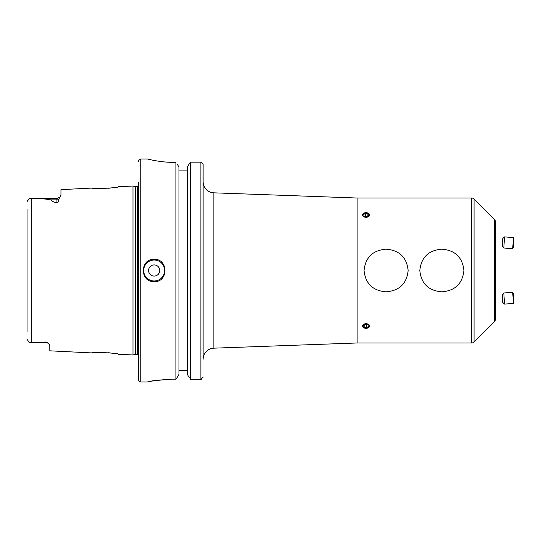 <?xml version="1.0" encoding="UTF-8"?>
<svg xmlns="http://www.w3.org/2000/svg" width="541" height="541" viewBox="0 0 541 541"><rect width="100%" height="100%" fill="white"/><g stroke="black" fill="none" stroke-linecap="round" stroke-linejoin="round"><path stroke-width="0.81" d="M365.128 323.66L362.348 326.02L364.675 328.157M366.933 217.34L369.713 214.98L367.393 212.843M408.151 270.5C406.731 283.673 399.38 290.774 386.091 291.815C372.817 290.767 365.466 283.66 364.052 270.5C365.466 257.333 372.823 250.233 386.125 249.185C399.4 250.246 406.744 257.354 408.151 270.5M494.4 321.658L494.4 219.342A3.347 3.347 0 0 1 495.38 221.709L495.38 319.291A3.347 3.347 0 0 1 494.4 321.658L474.058 342A3.347 3.347 0 0 1 471.691 342.98L357.114 342.98L357.114 198.02L213.864 192.833A11.151 11.151 0 0 1 203.118 181.688M357.114 342.98L213.864 348.167A11.151 11.151 0 0 0 203.118 359.312M154.165 281.651C168.549 282.341 168.555 258.659 154.165 259.349C139.801 258.652 139.754 282.321 154.165 281.651A11.151 11.151 0 0 0 156.342 281.435M58.685 199.501A4.017 3.544 0 0 1 56.933 199.852L50.671 199.852C51.828 201.245 53.917 202.26 56.933 202.902C58.374 201.921 58.955 200.785 58.685 199.501L60.95 195.098L60.95 189.627L91.727 188.085C90.935 189.316 119.331 187.869 118.486 186.746L132.985 186.016L135.311 186.638A1.339 1.339 0 0 0 135.656 186.686L137.664 186.686A1.339 1.339 0 0 0 138.557 186.347L138.557 379.775A2.232 2.232 0 0 0 140.788 382.007L147.477 382.007C148.924 381.067 157.1 380.12 172.011 379.16L175.92 379.16L177.482 376.989L175.92 379.16L175.92 162.388L174.243 162.388C159.906 162.469 147.145 158.878 147.477 158.993L147.51 159M138.557 161.225A2.232 2.232 0 0 1 140.788 158.993L147.477 158.993M45.782 342.027L30.242 342.419L45.782 342.419L45.782 342.027L48.595 343.576L49.799 345.638L49.799 350.818L91.727 352.915L102.519 352.414M132.985 186.016L132.985 354.984L118.486 354.254C119.331 353.131 90.935 351.684 91.727 352.915M50.671 199.852C44.734 198.757 38.276 198.331 31.29 198.588L29.282 198.615L27.05 201.624L27.564 200.393M135.656 186.686L135.656 354.314A1.339 1.339 0 0 0 135.311 354.362L132.985 354.984M135.656 354.314L137.664 354.314A1.339 1.339 0 0 1 138.557 354.653L138.557 379.775M30.242 342.419L29.282 342.385L27.05 339.376L29.282 342.385L30.242 342.419M108.139 352.712L110.256 352.921M91.727 188.085L102.519 188.586M108.139 188.288L110.256 188.079M49.488 344.664L48.595 343.576A4.017 4.017 0 0 0 45.782 342.419M154.165 264.928A5.572 5.572 0 0 0 148.592 270.5A5.572 5.572 0 0 0 154.165 276.072A5.572 5.572 0 0 0 159.744 270.5A5.572 5.572 0 0 0 154.165 264.928M463.908 270.5C462.487 283.673 455.13 290.774 441.841 291.815C428.567 290.767 421.223 283.66 419.809 270.5C421.216 257.333 428.573 250.233 441.875 249.185C455.157 250.246 462.494 257.354 463.908 270.5M471.691 342.98L471.691 198.02A3.347 3.347 0 0 1 474.058 199L474.058 342M494.4 219.342L474.058 199M495.38 301.722L495.38 239.278L495.38 301.722M367.393 328.157L369.713 326.02M364.675 212.843L362.348 214.98M471.691 198.02L357.114 198.02M154.165 259.349A11.151 11.151 0 0 1 156.349 259.565M28.822 199.054L29.282 198.615M27.05 209.462L27.05 331.538M177.509 164.552L178.976 167.169L177.509 164.552M154.584 160.542L155.314 160.677M169.82 162.293L174.243 162.388M203.118 354.483L203.118 164.336L200.887 162.151L190.405 162.151L189.147 163.957L190.405 162.151L190.405 379.288L200.887 379.288L203.118 377.077L202.943 377.943M201.394 379.234L200.887 379.288L200.887 162.151L201.861 162.368M172.011 379.16L154.658 380.594M153.475 380.796L147.504 382M189.336 377.861L187.342 374.338L189.336 377.861M187.342 167.169L189.147 163.957L187.342 167.169L187.342 374.338M187.342 170.888L178.976 170.888M187.342 370.632L178.976 370.632M178.976 374.338L177.482 376.989L178.976 374.338L178.976 167.169M138.557 182.08L138.557 358.92M502.758 238.473L504.55 236.911L513.423 237.506L513.95 238.561L513.855 243.403L513.341 247.663L512.679 248.63L503.786 248.028L502.237 246.25L502.758 238.473L502.237 246.25M513.45 237.533L512.706 248.61M504.55 236.911L503.806 248.035M365.161 212.741A3.591 2.306 0 0 0 362.551 215.541A3.591 2.306 0 0 0 366.906 217.218A3.591 2.306 0 0 0 369.517 214.419A3.591 2.306 0 0 0 365.161 212.741M363.552 214.52L364.181 216.13L366.656 216.583L368.509 215.433L367.88 213.823L365.405 213.37L363.552 214.52M364.884 216.258L365.405 215.933L365.405 213.37M367.177 216.258L365.405 215.933M367.88 215.818L367.88 213.823M502.237 294.75L503.806 292.965L512.679 292.37L513.382 293.445L513.95 302.439L513.423 303.494L504.53 304.083L502.711 302.426L502.237 294.75L502.758 302.527M512.706 292.39L513.45 303.467M503.806 292.965L504.55 304.089M365.161 323.782A3.591 2.306 180 0 0 362.551 326.581A3.591 2.306 180 0 0 366.906 328.259A3.591 2.306 180 0 0 369.517 325.459A3.591 2.306 180 0 0 365.161 323.782M363.552 325.567L364.181 327.177L366.656 327.63L368.509 326.48L367.88 324.87L365.405 324.417L363.552 325.567M367.177 324.742L366.656 325.067L366.656 327.63M364.884 324.742L366.656 325.067M364.181 325.182L364.181 327.177M140.788 158.993L140.788 382.007M31.29 198.588L31.29 342.412M135.311 186.638L135.311 354.362M137.664 186.686L137.664 354.314M154.165 260.018A10.482 10.482 0 0 0 143.69 270.5A10.482 10.482 0 0 0 154.165 280.982A10.482 10.482 0 0 0 164.647 270.5A10.482 10.482 0 0 0 154.165 260.018M213.864 192.833L213.864 348.167M56.933 202.902L56.933 198.581L57.393 198.554M60.281 196.782L56.933 198.581L30.242 198.581M59.199 197.878L59.977 197.181"/></g></svg>
